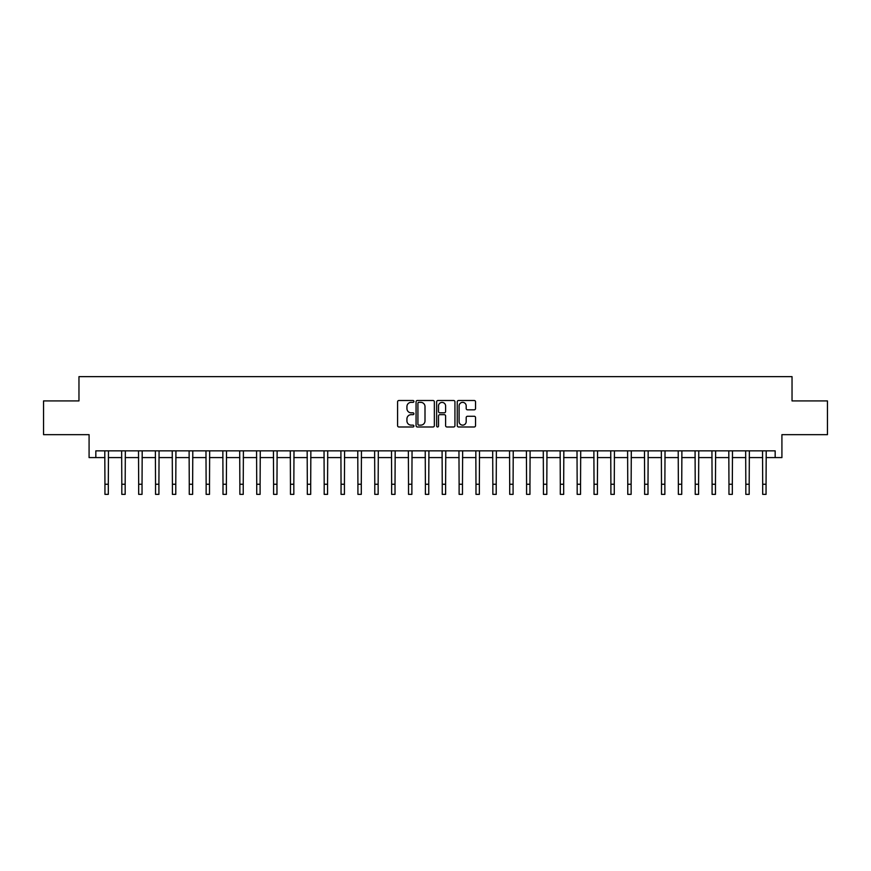 <?xml version="1.0" encoding="UTF-8"?>
<svg xmlns="http://www.w3.org/2000/svg" width="871" height="871" viewBox="0 0 871 871"><rect width="100%" height="100%" fill="white"/><g stroke="black" fill="none" stroke-linecap="round" stroke-linejoin="round"><path stroke-width="1.31" d="M413.91 401.422A0.925 0.925 0 0 0 412.985 400.497L398.918 400.497A1.328 1.328 0 0 0 397.59 401.825L397.59 425.658A1.328 1.328 0 0 0 398.918 426.986L412.985 426.986A0.925 0.925 0 0 0 413.91 426.061A0.925 0.925 0 0 0 412.985 425.135L411.166 425.135A4.235 4.235 0 0 1 406.931 420.9L406.931 418.907A4.235 4.235 0 0 1 411.166 414.672L412.985 414.672A0.925 0.925 0 0 0 413.91 413.747A0.925 0.925 0 0 0 412.985 412.821L411.166 412.821A4.235 4.235 0 0 1 406.931 408.575L406.931 406.594A4.235 4.235 0 0 1 411.166 402.358L412.985 402.358A0.925 0.925 0 0 0 413.91 401.422M474.205 409.838A1.328 1.328 0 0 0 475.533 408.51L475.533 401.825A1.328 1.328 0 0 0 474.205 400.497L458.582 400.497A1.328 1.328 0 0 0 457.253 401.825L457.253 425.658A1.328 1.328 0 0 0 458.582 426.986L474.205 426.986A1.328 1.328 0 0 0 475.533 425.658L475.533 417.579A1.328 1.328 0 0 0 474.205 416.262L467.52 416.262A1.328 1.328 0 0 0 466.192 417.579L466.192 421.586A3.538 3.538 0 0 1 462.653 425.135A3.538 3.538 0 0 1 459.104 421.586L459.104 405.897A3.538 3.538 0 0 1 462.653 402.358A3.538 3.538 0 0 1 466.192 405.897L466.192 408.51A1.328 1.328 0 0 0 467.52 409.838L474.205 409.838M95.832 457.591L95.832 450.851L775.168 450.851L775.168 457.591L781.918 457.591L781.918 434.662L827.45 434.662L827.45 400.921L792.033 400.921L792.033 376.642L78.967 376.642L78.967 400.921L43.55 400.921L43.55 434.662L89.082 434.662L89.082 457.591L104.945 457.591M434.346 401.825A1.328 1.328 0 0 0 433.018 400.497L417.394 400.497A1.328 1.328 0 0 0 416.066 401.825L416.066 425.658A1.328 1.328 0 0 0 417.394 426.986L433.018 426.986A1.328 1.328 0 0 0 434.346 425.658L434.346 401.825M437.982 400.497L453.606 400.497A1.328 1.328 0 0 1 454.934 401.825L454.934 425.658A1.328 1.328 0 0 1 453.606 426.986L446.921 426.986A1.328 1.328 0 0 1 445.604 425.658L445.604 416A1.328 1.328 0 0 0 444.275 414.672L439.833 414.672A1.328 1.328 0 0 0 438.516 416L438.516 426.061A0.925 0.925 0 0 1 437.59 426.986A0.925 0.925 0 0 1 436.654 426.061L436.654 401.825A1.328 1.328 0 0 1 437.982 400.497M108.309 457.591L121.809 457.591M125.174 457.591L138.674 457.591M142.038 457.591L155.539 457.591M158.914 457.591L172.404 457.591M175.779 457.591L189.268 457.591M192.643 457.591L206.133 457.591M209.508 457.591L222.998 457.591M226.373 457.591L239.863 457.591M243.238 457.591L256.727 457.591M260.102 457.591L273.592 457.591M276.967 457.591L290.457 457.591M293.832 457.591L307.321 457.591M310.697 457.591L324.186 457.591M327.561 457.591L341.051 457.591M344.426 457.591L357.916 457.591M361.291 457.591L374.78 457.591M378.156 457.591L391.645 457.591M395.02 457.591L408.521 457.591M411.885 457.591L425.386 457.591M428.75 457.591L442.25 457.591M445.614 457.591L459.115 457.591M462.479 457.591L475.98 457.591M479.355 457.591L492.844 457.591M496.22 457.591L509.709 457.591M513.084 457.591L526.574 457.591M529.949 457.591L543.439 457.591M546.814 457.591L560.303 457.591M563.679 457.591L577.168 457.591M580.543 457.591L594.033 457.591M597.408 457.591L610.898 457.591M614.273 457.591L627.762 457.591M631.137 457.591L644.627 457.591M648.002 457.591L661.492 457.591M664.867 457.591L678.357 457.591M681.732 457.591L695.221 457.591M698.596 457.591L712.086 457.591M715.461 457.591L728.962 457.591M732.326 457.591L745.826 457.591M749.191 457.591L762.691 457.591M766.055 457.591L775.168 457.591M418.842 402.358A0.925 0.925 0 0 0 417.917 403.284L417.917 424.21A0.925 0.925 0 0 0 418.842 425.135L420.769 425.135A4.235 4.235 0 0 0 425.004 420.9L425.004 406.594A4.235 4.235 0 0 0 420.769 402.358L418.842 402.358M445.604 405.962A3.538 3.538 0 0 0 442.054 402.424A3.538 3.538 0 0 0 438.516 405.962L438.516 411.493A1.328 1.328 0 0 0 439.833 412.821L444.275 412.821A1.328 1.328 0 0 0 445.604 411.493L445.604 405.962M104.781 450.851L104.945 484.243L108.309 484.243L108.472 450.851M104.945 484.243L104.945 494.358L108.309 494.358L108.309 484.243M121.646 450.851L121.809 484.243L125.174 484.243L125.337 450.851M121.809 484.243L121.809 494.358L125.174 494.358L125.174 484.243M138.511 450.851L138.674 484.243L142.038 484.243L142.202 450.851M138.674 484.243L138.674 494.358L142.038 494.358L142.038 484.243M155.376 450.851L155.539 484.243L158.914 484.243L159.066 450.851M155.539 484.243L155.539 494.358L158.914 494.358L158.914 484.243M172.24 450.851L172.404 484.243L175.779 484.243L175.931 450.851M172.404 484.243L172.404 494.358L175.779 494.358L175.779 484.243M189.105 450.851L189.268 484.243L192.643 484.243L192.796 450.851M189.268 484.243L189.268 494.358L192.643 494.358L192.643 484.243M205.97 450.851L206.133 484.243L209.508 484.243L209.661 450.851M206.133 484.243L206.133 494.358L209.508 494.358L209.508 484.243M222.834 450.851L222.998 484.243L226.373 484.243L226.525 450.851M222.998 484.243L222.998 494.358L226.373 494.358L226.373 484.243M239.699 450.851L239.863 484.243L243.238 484.243L243.401 450.851M239.863 484.243L239.863 494.358L243.238 494.358L243.238 484.243M256.564 450.851L256.727 484.243L260.102 484.243L260.266 450.851M256.727 484.243L256.727 494.358L260.102 494.358L260.102 484.243M273.429 450.851L273.592 484.243L276.967 484.243L277.13 450.851M273.592 484.243L273.592 494.358L276.967 494.358L276.967 484.243M290.293 450.851L290.457 484.243L293.832 484.243L293.995 450.851M290.457 484.243L290.457 494.358L293.832 494.358L293.832 484.243M307.158 450.851L307.321 484.243L310.697 484.243L310.86 450.851M307.321 484.243L307.321 494.358L310.697 494.358L310.697 484.243M324.034 450.851L324.186 484.243L327.561 484.243L327.725 450.851M324.186 484.243L324.186 494.358L327.561 494.358L327.561 484.243M340.899 450.851L341.051 484.243L344.426 484.243L344.589 450.851M341.051 484.243L341.051 494.358L344.426 494.358L344.426 484.243M357.763 450.851L357.916 484.243L361.291 484.243L361.454 450.851M357.916 484.243L357.916 494.358L361.291 494.358L361.291 484.243M374.628 450.851L374.78 484.243L378.156 484.243L378.319 450.851M374.78 484.243L374.78 494.358L378.156 494.358L378.156 484.243M391.493 450.851L391.645 484.243L395.02 484.243L395.184 450.851M391.645 484.243L391.645 494.358L395.02 494.358L395.02 484.243M408.357 450.851L408.521 484.243L411.885 484.243L412.048 450.851M408.521 484.243L408.521 494.358L411.885 494.358L411.885 484.243M425.222 450.851L425.386 484.243L428.75 484.243L428.913 450.851M425.386 484.243L425.386 494.358L428.75 494.358L428.75 484.243M442.087 450.851L442.25 484.243L445.614 484.243L445.778 450.851M442.25 484.243L442.25 494.358L445.614 494.358L445.614 484.243M458.952 450.851L459.115 484.243L462.479 484.243L462.643 450.851M459.115 484.243L459.115 494.358L462.479 494.358L462.479 484.243M475.816 450.851L475.98 484.243L479.355 484.243L479.507 450.851M475.98 484.243L475.98 494.358L479.355 494.358L479.355 484.243M492.681 450.851L492.844 484.243L496.22 484.243L496.372 450.851M492.844 484.243L492.844 494.358L496.22 494.358L496.22 484.243M509.546 450.851L509.709 484.243L513.084 484.243L513.237 450.851M509.709 484.243L509.709 494.358L513.084 494.358L513.084 484.243M526.411 450.851L526.574 484.243L529.949 484.243L530.101 450.851M526.574 484.243L526.574 494.358L529.949 494.358L529.949 484.243M543.275 450.851L543.439 484.243L546.814 484.243L546.966 450.851M543.439 484.243L543.439 494.358L546.814 494.358L546.814 484.243M560.14 450.851L560.303 484.243L563.679 484.243L563.842 450.851M560.303 484.243L560.303 494.358L563.679 494.358L563.679 484.243M577.005 450.851L577.168 484.243L580.543 484.243L580.707 450.851M577.168 484.243L577.168 494.358L580.543 494.358L580.543 484.243M593.87 450.851L594.033 484.243L597.408 484.243L597.571 450.851M594.033 484.243L594.033 494.358L597.408 494.358L597.408 484.243M610.734 450.851L610.898 484.243L614.273 484.243L614.436 450.851M610.898 484.243L610.898 494.358L614.273 494.358L614.273 484.243M627.599 450.851L627.762 484.243L631.137 484.243L631.301 450.851M627.762 484.243L627.762 494.358L631.137 494.358L631.137 484.243M644.475 450.851L644.627 484.243L648.002 484.243L648.166 450.851M644.627 484.243L644.627 494.358L648.002 494.358L648.002 484.243M661.339 450.851L661.492 484.243L664.867 484.243L665.03 450.851M661.492 484.243L661.492 494.358L664.867 494.358L664.867 484.243M678.204 450.851L678.357 484.243L681.732 484.243L681.895 450.851M678.357 484.243L678.357 494.358L681.732 494.358L681.732 484.243M695.069 450.851L695.221 484.243L698.596 484.243L698.76 450.851M695.221 484.243L695.221 494.358L698.596 494.358L698.596 484.243M711.934 450.851L712.086 484.243L715.461 484.243L715.624 450.851M712.086 484.243L712.086 494.358L715.461 494.358L715.461 484.243M728.798 450.851L728.962 484.243L732.326 484.243L732.489 450.851M728.962 484.243L728.962 494.358L732.326 494.358L732.326 484.243M745.663 450.851L745.826 484.243L749.191 484.243L749.354 450.851M745.826 484.243L745.826 494.358L749.191 494.358L749.191 484.243M762.528 450.851L762.691 484.243L766.055 484.243L766.219 450.851M762.691 484.243L762.691 494.358L766.055 494.358L766.055 484.243"/></g></svg>

